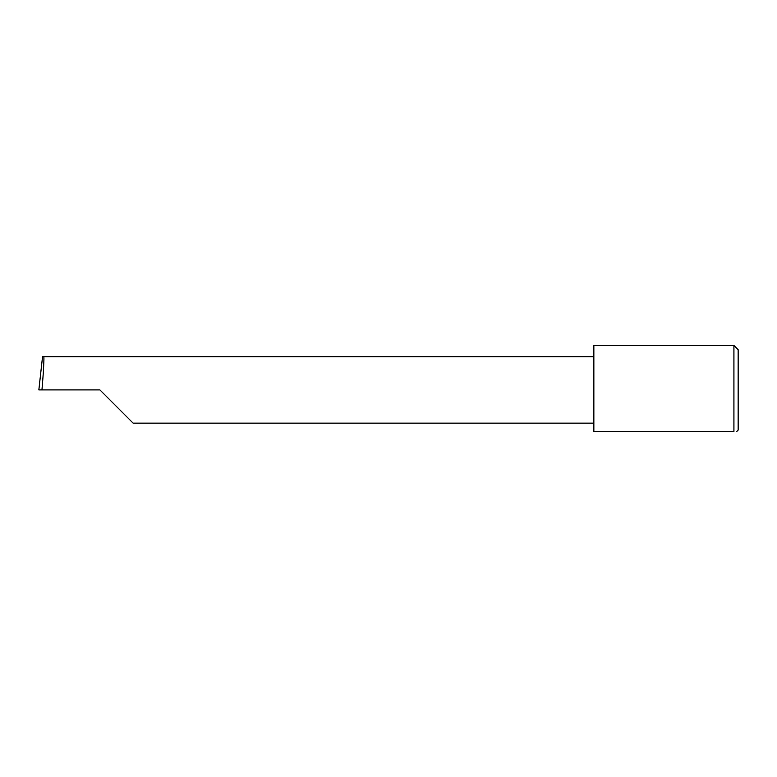 <?xml version="1.0" encoding="UTF-8"?>
<svg xmlns="http://www.w3.org/2000/svg" width="777" height="777" viewBox="0 0 777 777"><rect width="100%" height="100%" fill="white"/><g stroke="black" fill="none" stroke-linecap="round" stroke-linejoin="round"><path stroke-width="1.17" d="M99.903 389.908L133.129 423.144L99.903 389.908L133.129 423.144L99.903 389.908L41.948 389.908C43.444 373.465 44.406 355.196 43.697 356.682L42.55 356.682L38.85 389.908L41.948 389.908M733.925 345.512L593.851 345.512L593.851 431.488L733.925 431.488C737.635 431.488 737.635 431.488 733.925 431.488C737.635 431.488 737.635 431.488 733.925 431.488L733.925 345.512L738.15 349.737L738.15 430.079L736.742 431.488M593.851 356.682L43.697 356.682M133.129 423.144L593.851 423.144"/></g></svg>

